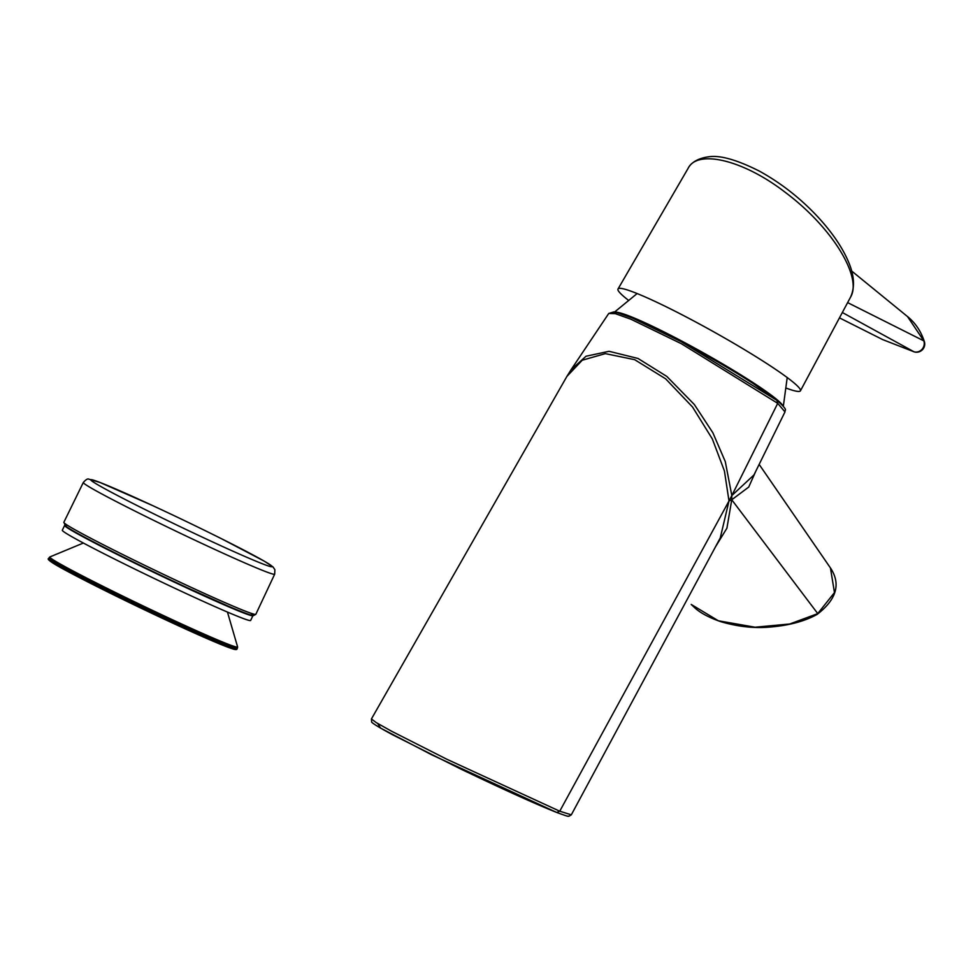 <?xml version="1.0" encoding="UTF-8"?>
<svg xmlns="http://www.w3.org/2000/svg" width="973" height="973" viewBox="0 0 973 973"><rect width="100%" height="100%" fill="white"/><g stroke="black" fill="none" stroke-linecap="round" stroke-linejoin="round"><path stroke-width="1.46" d="M64.668 525.359A104.415 3.807 25.6 0 0 64.607 525.42L62.308 530.224A104.415 3.807 25.6 0 0 66.736 533.691A104.415 3.807 25.6 0 0 170.129 586.05A104.415 3.807 25.6 0 0 250.633 620.458L252.931 615.654A104.415 3.807 25.6 0 0 252.944 615.568M64.607 525.42A104.415 3.807 25.6 0 0 69.034 528.898A104.415 3.807 25.6 0 0 172.428 581.246A104.415 3.807 25.6 0 0 252.931 615.654M611.871 312.953L617.417 312.722L632.036 317.879L681.331 341.73L777.245 400.56C789.03 411.311 784.518 409.219 784.98 411.92L777.719 403.333L681.38 343.724L630.82 319.18L615.289 313.647L608.745 313.464L613.793 311.907C619.862 312.734 631.246 317.076 647.933 324.933C677.828 338.786 726.247 365.836 753.601 383.812L777.245 400.548M776.88 400.317L777.719 403.333L731.83 495.573L725.286 461.603L712.868 432.778L694.357 404.549L666.821 376.429L638.008 358.465L609.049 351.302L586.014 356.24L570.993 369.837L566.882 376.442L582.243 360.217L605.352 353.625L634.688 359.682L665.629 378.813L692.533 407.006L712.321 438.92L724.423 470.956L728.996 500.986L731.757 499.769L731.83 495.573L728.996 500.986L720.263 537.947L571.309 814.827L568.95 816.238C566.602 815.52 572.793 818.342 556.872 812.528L556.872 812.528C535.527 804.002 503.309 789.419 460.205 768.755L392.922 734.943C372.452 723.936 371.297 721.966 371.625 721.893L371.431 718.938L376.247 722.623L391.62 731.246L446.911 759.281L559.743 811.202L571.309 814.827M556.872 812.528L431.671 754.793L380.613 728.12L377.706 723.511M817.685 613.647L817.016 614.45C804.112 621.601 787.51 625.87 767.211 627.269C752.324 628.266 736.816 626.393 720.701 621.638C703.844 615.812 697.179 609.901 695.354 608.344L691.207 604.44L718.378 620.786L755.072 627.22L789.735 623.997L817.685 613.647L834.469 592.593L830.456 567.964C841.073 583.934 836.646 599.392 817.15 614.377M728.996 500.986L559.743 811.202L556.702 812.455M784.98 411.92L753.953 474.958L731.83 495.573M715.423 546.935L726.916 528.193L731.757 499.769L748.724 487.072L755.875 471.029M731.757 499.769L817.685 613.513M786.743 388.312A104.452 9.256 -150.8 0 0 800.451 390.793L850.56 297.13C862.479 277.487 832.693 227.779 785.296 192.374C742.691 159.426 697.069 149.27 688.069 168.426L618.001 289.03A104.452 9.256 -150.8 0 0 627.901 299.842M800.451 390.793A104.452 9.256 -150.8 0 0 713.732 331.842A104.452 9.256 -150.8 0 0 618.001 289.03M847.629 302.615L923.815 340.854L907.517 316.566L851.63 270.981M839.468 317.867L882.718 339.613L914.024 351.8A8.185 3.454 105.9 0 0 914.292 351.91A8.185 8.185 0 0 0 924.35 341.572L924.35 341.572A8.185 3.199 -17.5 0 0 923.815 340.854A8.185 7.577 118.8 0 1 922.015 349.319A8.185 7.577 118.8 0 1 914.024 351.8L842.338 312.503M882.718 339.613L914.292 351.91A8.185 3.454 105.9 0 0 914.717 351.971M208.988 540.258A100.584 3.661 25.6 0 0 272.136 566.7A100.584 3.661 25.6 0 0 213.379 534.688A100.584 3.661 25.6 0 0 213.367 534.688A2601.024 2601.024 0 0 0 152.493 505.522L152.493 505.522A100.584 3.661 25.6 0 0 95.232 483.24A100.584 3.661 25.6 0 0 208.988 540.258M250.852 613.221A104.391 3.807 -154.4 0 1 187.534 587.862A104.391 3.807 -154.4 0 1 94.199 542.265A104.391 3.807 -154.4 0 1 67.818 525.517M63.841 522.319A106.446 3.88 25.6 0 0 188.993 586.354A106.446 3.88 25.6 0 0 255.826 614.304L253.467 615.605C252.81 615.435 254.306 617.162 228.923 606.471L187.558 587.874C135.466 563.768 73.997 532.742 65.848 526.32L63.841 522.319L83.313 482.486C85.916 479.543 87.752 478.436 88.823 479.154L100.037 482.474L152.493 505.522M255.826 614.304L274.678 574.179A106.093 3.868 -154.4 0 1 208.052 546.315A106.093 3.868 -154.4 0 1 83.313 482.486M234.931 648.48A103.187 3.758 -154.4 0 1 140.793 608.064A103.187 3.758 -154.4 0 1 50.316 560.022M237.108 648.687C237.096 649.733 235.758 649.83 233.094 649.015L213.586 641.402L140.428 607.894L69.399 572.343C52.883 563.647 46.011 559.013 48.784 558.453A104.415 3.807 25.6 0 0 171.54 621.273A104.415 3.807 25.6 0 0 237.108 648.687L237.509 647.848A104.415 3.807 -154.4 0 1 171.941 620.433A104.415 3.807 -154.4 0 1 49.185 557.614L49.915 556.921A104.099 3.795 25.6 0 0 172.209 619.643A104.099 3.795 25.6 0 0 237.582 646.838L237.509 647.848M615.447 312.163A96.826 8.575 29.2 0 1 664.632 332.231A96.826 8.575 29.2 0 1 782.949 405.802M274.678 574.179L274.885 569.692L272.914 566.821L264.206 561.129L221.662 538.811M83.374 543.031L49.915 556.921M227.451 612.066L237.582 646.838M48.784 558.453L49.185 557.614M371.431 718.938L566.882 376.442M570.993 369.837L608.745 313.464M830.456 567.964L759.135 464.376M783.338 406.252L787.23 377.475M614.595 312.017L637.072 293.603M850.56 297.13C857.091 282.766 851.18 267.38 846.765 258.003C840.526 244.734 830.869 231.002 817.77 216.821C800.402 198.224 780.918 182.985 759.329 171.09C737.011 159.852 720.19 155.072 708.879 156.762C692.764 158.915 688.823 166.93 688.069 168.426M924.35 341.572C920.981 331.246 915.362 322.914 907.517 316.566"/></g></svg>

